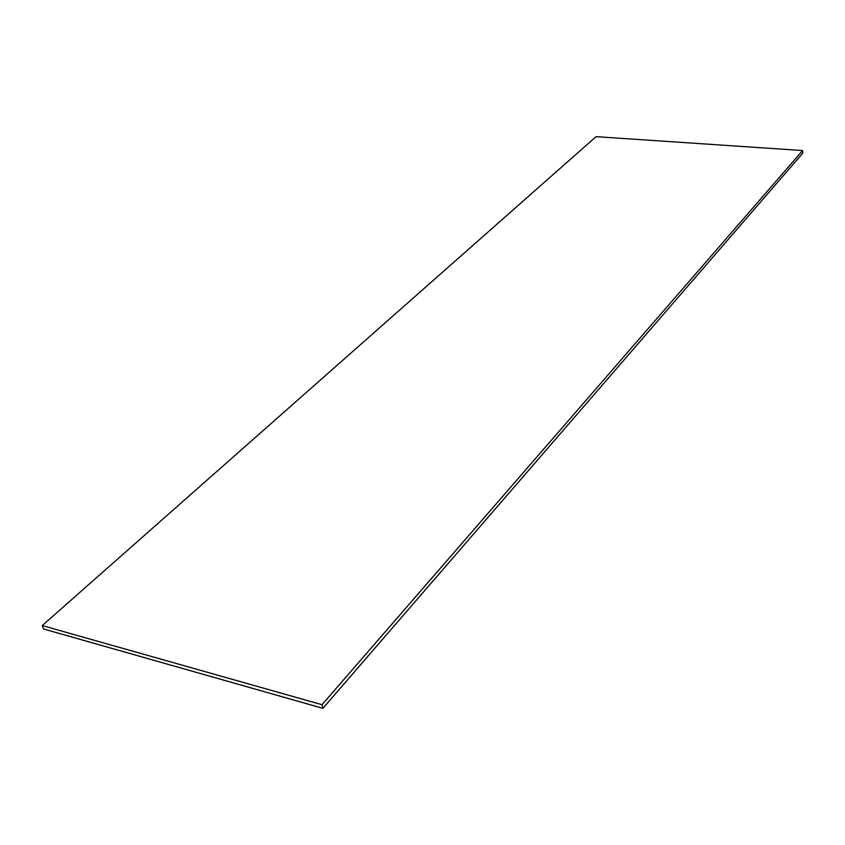 <?xml version="1.0" encoding="UTF-8"?>
<svg xmlns="http://www.w3.org/2000/svg" width="845" height="845" viewBox="0 0 845 845"><rect width="100%" height="100%" fill="white"/><g stroke="black" fill="none" stroke-linecap="round" stroke-linejoin="round"><path stroke-width="1.27" d="M322.917 708.342L802.75 153.209L802.613 150.547L596.074 136.658L42.25 625.575L322.019 704.698L322.917 708.342L43.412 628.944L42.25 625.575M802.613 150.547L322.019 704.698"/></g></svg>
